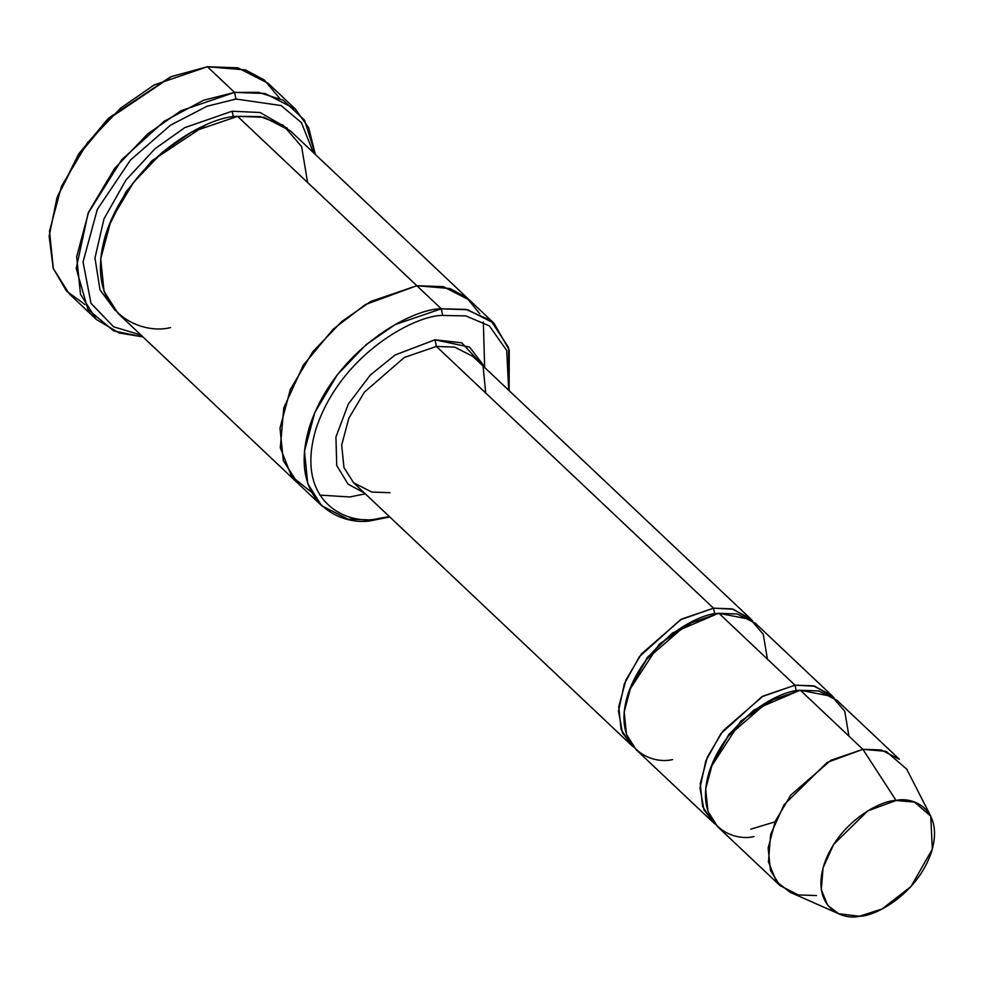 <?xml version="1.0" encoding="UTF-8"?>
<svg xmlns="http://www.w3.org/2000/svg" width="983" height="983" viewBox="0 0 983 983"><rect width="100%" height="100%" fill="white"/><g stroke="black" fill="none" stroke-linecap="round" stroke-linejoin="round"><path stroke-width="1.47" d="M390.018 492.692L371.721 492.041L353.548 482.727L343.976 467.564L341.666 445.078L348.854 418.205L364.41 392.131L404.406 357.394L436.415 346.446L434.99 339.811L395.068 354.998L370.345 375.014L348.326 404.038L335.94 436.944L336.727 465.487L348.068 484.177L364.349 492.925L348.068 484.177L336.727 465.487L335.94 436.944L348.326 404.038L370.345 375.014L395.068 354.998L434.99 339.811L469.567 347.11L482.899 364.472L485.7 393.003M295.342 109.015L308.711 127.802L315.322 154.454L304.521 120.135L283.264 100.217L258.455 92.341L234.556 92.402L265.054 93.483L295.342 109.015L268.175 83.346L237.886 67.827L207.401 66.746L245.529 69.928L264.366 80.041L279.676 98.386M235.994 99.037L281.126 105.562L301.462 122.678L313.331 152.562L301.462 122.678L281.126 105.562L235.994 99.037L207.057 106.238L170.501 125.173L130.481 160.032L97.329 209.367L83.051 261.982L90.989 303.329L113.61 326.798L140.962 335.031L113.61 326.798L90.989 303.329L83.051 261.982L97.329 209.367L130.481 160.032L170.501 125.173L207.057 106.238L235.994 99.037L234.556 92.402L235.994 99.037M442.719 315.445L465.868 315.899L489.387 325.914L506.712 350.476L508.702 390.239L506.712 350.476L489.387 325.914L465.868 315.899L442.719 315.445C416.399 314.72 341.236 353.167 316.096 428.49C293.536 503.505 349.37 526.003 378.283 518.557L374.277 520.056L389.784 516.96L374.277 520.056L347.859 519.122L321.601 505.667L307.777 483.747L304.447 451.271L314.83 412.479L337.28 374.806L366.057 344.714L395.068 324.623L441.293 308.809L442.719 315.445L441.293 308.809L467.711 309.756L493.97 323.21L509.255 350.034L509.12 390.632L508.543 347.454L490.787 320.446L465.905 309.387L441.293 308.809L416.841 285.721L441.293 308.809C413.917 308.06 335.744 348.043 309.608 426.389C286.151 504.402 344.21 527.797 374.277 520.056L389.366 516.567L378.283 518.557C349.37 526.003 293.536 503.505 316.096 428.49C341.236 353.167 416.399 314.72 442.719 315.445M930.754 816.136L906.682 769.099L886.113 751.344L862.902 749.329L881.198 749.968L899.371 759.281L836.889 700.265L818.716 690.951L800.42 690.299L862.902 749.329L896.091 800.494L914.473 802.091L930.754 816.136L932.326 849.165L911.057 886.457L882.083 908.98L859.375 916.254C874.366 916.672 917.213 894.763 931.54 851.831C944.393 809.07 912.568 796.242 896.091 800.494C881.1 800.076 838.253 821.985 823.926 864.917C811.073 907.678 842.898 920.506 859.375 916.254L838.585 913.711L827.661 905.232L821.321 889.627L823.054 867.878L833.67 844.385L867.768 810.889L896.091 800.494L862.902 749.329L827.108 762.452L784.041 804.77L770.635 834.456L768.436 861.931L776.447 881.653L790.246 892.343L838.585 913.711M794.989 685.176L796.414 691.799L794.989 685.176L761.874 696.738L720.871 733.662L705.819 760.891L699.994 788.12L704.012 809.967L714.985 823.877L712.122 821.456L702.55 806.281L700.24 783.795L707.428 756.935L722.984 730.861L762.98 696.124L794.989 685.176L813.285 685.815L831.458 695.128L834.039 697.844L814.846 686.195L794.989 685.176L718.929 613.318L794.989 685.176M777.455 696.787L740.936 720.957L710.709 767.453L728.796 734.448L753.973 709.959L796.414 691.799M754.022 836.558C733.207 841.915 693.003 825.708 709.247 771.704C727.346 717.467 781.473 689.783 800.42 690.299L832.011 696.419L844.778 711.274L848.907 736.107M713.498 608.182L714.924 614.817L713.498 608.182L680.383 619.757L639.38 656.681L624.316 683.898L618.491 711.139L622.509 732.986L633.482 746.896L630.631 744.475L621.059 729.3L618.749 706.814L625.938 679.953L641.481 653.879L681.489 619.13L713.498 608.182L731.782 608.833L749.968 618.147L752.536 620.863L733.355 609.202L713.498 608.182L436.415 346.446L713.498 608.182M695.964 619.806L659.446 643.976L629.218 690.471L647.305 657.467L672.483 632.978L714.924 614.817M672.532 759.564C651.717 764.921 611.512 748.727 627.756 694.711C645.856 640.474 699.97 612.802 718.929 613.318L686.92 624.266L646.912 659.003L631.369 685.09L624.18 711.95L626.49 734.436L636.062 749.599L712.122 821.456M84.968 304.509L66.451 291.005L53.18 268.162L49.15 236.055L57.002 197.755L78.652 155.031L108.99 118.685L171.497 76.539L207.401 66.746L234.556 92.402L207.401 66.746L154.061 84.993L120.59 108.167L87.389 142.891L61.474 186.352L49.494 231.128L53.328 268.605L69.289 293.88L96.457 319.549L80.495 294.261L76.662 256.784L88.642 212.009L114.544 168.548L147.757 133.835L181.228 110.649L234.556 92.402L203.604 100.241L164.37 121.118L121.831 159.59L88.126 213.2L76.207 268.42L87.978 309.498L113.795 330.915L142.965 336.911L119.14 332.979L96.457 319.549M232.123 111.214L233.549 117.849L232.123 111.214L184.792 127.643L155.117 148.642L126.008 179.987L104.014 218.804L94.97 258.001L100.008 289.874L115.244 310.542L100.008 289.874L94.97 258.001L104.014 218.804L126.008 179.987L155.117 148.642L184.792 127.643L232.123 111.214L260.126 112.517L287.417 128.281L260.126 112.517L232.123 111.214M107.737 228.437L125.947 191.894L151.824 160.856L205.029 125.443L151.824 160.856L125.947 191.894L107.737 228.437M170.538 327.597C140.483 335.338 82.4 311.943 105.869 233.929C132.005 155.584 210.178 115.601 237.554 116.35L416.841 285.709L443.272 286.655L469.518 300.11L443.259 286.655L416.841 285.721L450.128 288.56L466.544 297.517L479.79 313.724M349.825 496.956L319.77 495.113L349.825 496.956L365.344 493.859M484.668 367.544L483.329 321.969M493.97 323.21L469.518 300.11L443.566 286.717L416.841 285.709L237.554 116.35L191.329 132.164L162.318 152.254L133.541 182.347L111.091 220.02L100.708 258.812L104.038 291.3L117.862 313.208L297.149 482.567L283.325 460.658L279.995 428.183L290.378 389.379L312.827 351.705L341.605 321.625L370.616 301.523L416.841 285.709L365.344 304.57L333.225 329.133L303.268 365.283L283.755 407.994L280.302 447.695L291.582 476.362L311.341 492.053M469.518 300.11L290.231 130.739L263.985 117.284L237.554 116.35L260.053 116.559L283.178 125.185L301.634 146.639L307.593 182.519M483.673 366.598L461.777 342.821L434.99 339.811L436.415 346.446L454.711 347.097L472.884 356.411L454.711 347.097L436.415 346.446L404.406 357.394L364.41 392.131L348.854 418.205L341.666 445.078L343.976 467.564L353.548 482.727L630.631 744.475M831.458 695.128L755.399 623.283L737.225 613.97L718.929 613.318L750.508 619.425L763.287 634.281L767.416 659.126M297.665 483.046L283.325 460.658L279.995 428.183L290.378 389.379L312.84 351.717L341.605 321.625L370.616 301.535L416.841 285.721L365.344 304.57L333.225 329.133L303.28 365.283L283.755 407.994L280.302 447.683L291.582 476.35L311.328 492.053M57.518 196.305L78.615 154.061L108.548 118.169L170.084 77.141M816.504 895.574L798.208 894.923L780.035 885.609L770.463 870.434L768.153 847.948L775.341 821.088L790.885 795.014L830.893 760.277L862.902 749.329L800.42 690.299L768.411 701.248L728.415 735.997L712.872 762.071L705.671 788.931L707.981 811.417L717.553 826.592L780.035 885.609M171.497 76.539L108.265 118.452L78.947 153.581L57.002 197.755M775.009 821.862L750.729 829.197M749.968 618.147L472.884 356.411M321.601 505.667L297.161 482.567"/></g></svg>
